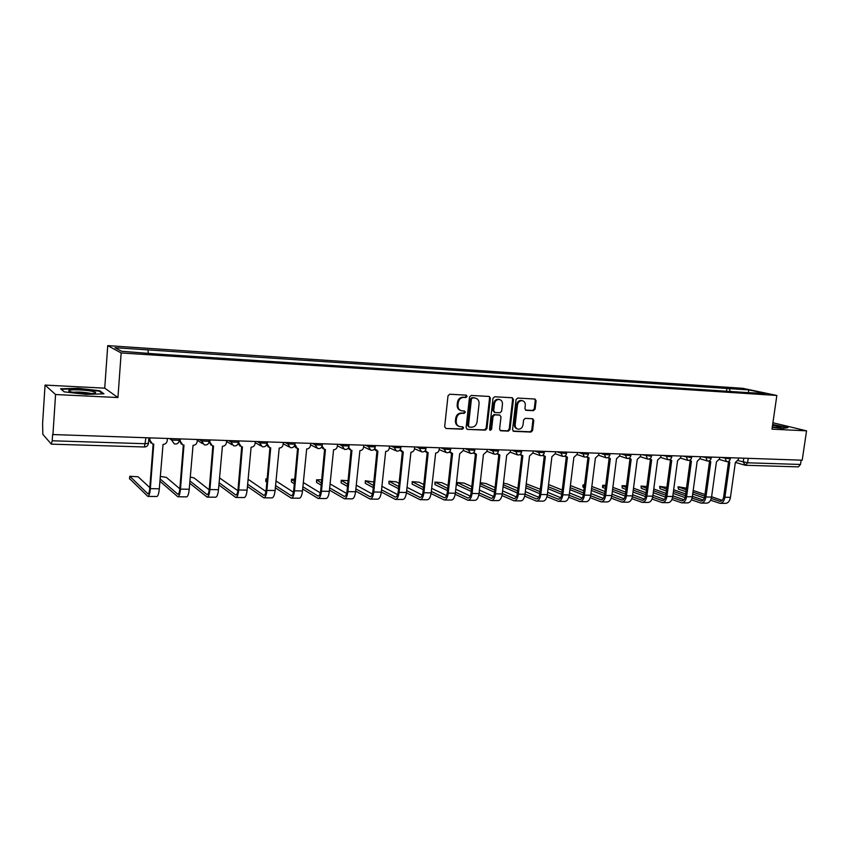 <?xml version="1.0" encoding="UTF-8"?>
<svg xmlns="http://www.w3.org/2000/svg" width="849" height="849" viewBox="0 0 849 849"><rect width="100%" height="100%" fill="white"/><g stroke="black" fill="none" stroke-linecap="round" stroke-linejoin="round"><path stroke-width="1.27" d="M467.067 396.398L466.25 395.156L449.747 394.223L448.007 395.846L444.664 426.729L446.033 428.501L462.376 429.191L463.575 428.045L462.79 426.835L459.85 426.633C457.324 425.88 456.115 424.022 456.221 421.062L456.507 418.504C457.165 415.214 459.001 413.474 462.015 413.283L464.116 413.389L465.316 412.253L464.52 411.022L461.665 410.831C459.086 410.078 457.855 408.199 457.961 405.185L458.237 402.617C458.906 399.317 460.742 397.587 463.756 397.417L465.868 397.534L467.067 396.398M460.71 410.523C458.237 409.706 457.059 407.849 457.176 404.931L457.462 402.362C458.12 399.062 459.956 397.332 462.97 397.162L465.072 397.279L466.281 396.154L465.91 395.135M446.033 428.501L461.601 428.894L462.79 427.758L462.493 426.803M458.853 426.304C456.454 425.466 455.319 423.63 455.446 420.786L455.722 418.228C456.391 414.938 458.216 413.198 461.23 413.017L463.331 413.123L464.53 411.977L464.201 411.001M533.48 410.704L535.114 409.122L536.101 400.76L534.997 399.041L517.688 398.054L516.033 399.646L512.563 429.626L513.645 431.324L530.965 432.067L532.599 430.485L533.788 420.435L532.705 418.737L525.234 418.366L523.589 419.947L523.005 424.967C522.337 427.907 520.702 429.307 518.081 429.159C516.054 428.554 515.099 427.047 515.205 424.617L517.487 404.888C518.134 401.98 519.747 400.579 522.326 400.686C524.417 401.28 525.404 402.819 525.298 405.302L524.915 408.592L526.009 410.3L533.48 410.704L532.631 410.438L534.265 408.868L535.252 400.516L534.658 399.009M117.947 397.544L104.735 388.163L45.061 385.085L55.567 394.53L117.947 397.544L121.163 352.951L776.846 395.464L771.996 429.159L806.55 430.836L802.209 460.19L52.606 434.539L52.203 440.78L145.455 443.73L148.554 443.167M55.567 394.53L52.925 434.879M490.372 398.213L489.226 396.451L471.206 395.432L469.497 397.045L466.112 427.641L467.237 429.371L485.267 430.146L486.955 428.533L490.372 398.213L488.939 396.43M494.68 396.759L512.34 397.757L513.465 399.497L509.994 429.52L508.339 431.122L500.698 430.783L499.605 429.074L501.006 416.87L499.711 415.119L494.723 414.874L493.046 416.488L491.603 429.233L490.276 430.347L489.512 429.148L492.993 398.361L494.68 396.759M45.061 385.085L42.599 423.545L42.832 434.338L51.311 444.091L52.203 440.78M104.735 388.163L107.738 345.628L742.801 388.311L776.846 395.464M806.55 430.836L772.919 422.76M801.138 460.158L800.501 464.467L798.325 466.876L745.581 465.273M730.427 391.485L729.142 388.609L748.914 389.924L765.565 393.437L747.948 392.631L156.322 354.001L121.672 351.284L115.008 347.697L147.917 349.884L148.331 353.025M729.142 388.609L147.917 349.884M121.163 352.951L107.738 345.628M99.779 390.763L78.426 388.29L60.587 388.789L64.184 391.845L86.184 394.403L103.939 393.819L99.779 390.763L99.726 391.548M772.261 427.291L782.566 428.469L787.999 427.641L772.664 424.479M726.468 391.23L726.893 388.131M748.319 392.302L748.914 389.924M467.449 429.403L484.461 429.859L486.148 428.246L489.565 397.969M472.617 397.905L471.418 399.041L468.446 425.869L469.232 427.089L471.588 427.196C474.559 426.994 476.374 425.264 477.032 422.006L479.069 403.731C479.186 400.707 477.945 398.828 475.355 398.096L471.821 397.661L470.633 398.786L471.418 399.041M468.977 426.994L467.661 425.582L470.633 398.786M475.461 398.117L474.824 398.032M471.821 397.661L474.029 397.778M500.146 430.517L507.511 430.836L509.177 429.233L512.626 399.253L512.021 397.735M499.382 414.981L493.916 414.609L492.24 416.212L490.796 428.947L491.603 429.233M489.788 430.072L490.796 428.947M502.449 404.166C502.555 401.662 501.547 400.102 499.414 399.508C496.782 399.391 495.137 400.802 494.489 403.742L493.694 410.767L494.999 412.529L499.976 412.773L501.653 411.171L502.449 404.166M499.361 399.486L498.596 399.253C495.965 399.136 494.32 400.548 493.672 403.487L494.489 403.742M494.5 412.402L492.876 410.513L493.672 403.487M525.478 410.067L532.631 410.438M522.199 400.654L521.488 400.441C518.909 400.335 517.296 401.726 516.659 404.633L517.487 404.888M517.253 428.883L517.253 428.872C515.226 428.278 514.261 426.76 514.377 424.33L516.659 404.633M513.093 431.069L530.116 431.78L531.75 430.199L532.939 420.159L532.387 418.706M149.976 438.158L149.827 440.122L152.523 443.953L153.754 444.112L150.347 488.663C149.88 493.587 149.053 496.166 147.864 496.4L129.547 478.624M149.827 487.644L138.132 476.809L129.801 476.257L147.938 493.885C148.819 493.715 149.445 491.804 149.785 488.143L153.149 444.08M150.952 443.061L149.265 439.686L149.382 438.137M167.37 438.753L167.221 440.705C166.807 443.008 165.406 444.25 163.04 444.398L159.304 488.801C158.827 493.715 157.988 496.283 156.757 496.506L147.97 496.4M71.751 392.015C79.997 393.469 87.447 393.904 94.08 393.32C96.584 392.843 96.064 392.196 92.509 391.378C85.781 389.818 70.138 389.235 68.854 390.508C68.313 390.954 69.278 391.453 71.751 392.015M91.214 393.565L89.909 393.225C83.658 392.132 78.034 391.813 73.025 392.27M64.291 391.856L61.234 389.256L78.522 388.768L99.216 391.166L102.856 393.851M772.293 427.111L780.804 427.578C781.929 427.174 779.838 426.506 774.543 425.572L772.558 425.264M776.198 427.514L772.335 426.814M772.622 424.808L787.055 427.79M179.839 488.801L166.351 477.361L160.259 476.459M180.317 439.188L180.168 441.13L182.822 444.929L183.989 445.067L180.476 489.12C179.988 493.991 179.097 496.538 177.812 496.761L159.888 481.224M160.068 478.91L177.887 494.277C178.842 494.107 179.5 492.218 179.861 488.599L183.331 445.025M181.357 444.133L179.542 440.695L179.67 439.166M197.318 439.761L197.159 441.692C196.745 443.974 195.376 445.194 193.052 445.354L189.221 489.247C188.733 494.107 187.831 496.644 186.515 496.867L177.929 496.761M209.194 489.809L193.997 477.891L190.208 477.064M209.979 440.185L209.82 442.106L212.43 445.874L213.545 446.001L209.926 489.555C209.416 494.373 208.472 496.888 207.092 497.111L189.709 483.23M189.9 480.937L207.167 494.659C208.196 494.489 208.896 492.622 209.268 489.045L212.844 445.958M211.061 445.163L209.151 441.798M226.598 440.748L226.439 442.658C226.025 444.918 224.688 446.128 222.406 446.277L218.49 489.682C217.97 494.489 217.015 496.994 215.614 497.217L207.22 497.111M237.89 490.701L219.477 477.881M238.983 441.172L238.813 443.061L241.381 446.786L242.443 446.914L238.728 489.99C238.208 494.755 237.211 497.238 235.746 497.461L218.883 484.959M219.074 482.678L235.81 495.031C236.903 494.861 237.646 493.014 238.028 489.48L241.7 446.861M240.108 446.149L238.145 443.56M255.241 441.713L255.071 443.603C254.658 445.842 253.342 447.03 251.113 447.19L247.101 490.117C246.571 494.861 245.563 497.344 244.077 497.556L235.884 497.461M267.35 442.127L267.18 444.006L269.706 447.688L270.714 447.805L266.904 490.414C266.374 495.126 265.323 497.588 263.774 497.801L247.42 486.466M247.621 484.206L263.837 495.392C264.994 495.232 265.769 493.407 266.172 489.905L269.929 447.741M268.496 447.105L266.554 444.876M283.258 442.669L283.088 444.526C282.675 446.744 281.38 447.922 279.204 448.07L275.097 490.531C274.556 495.232 273.505 497.684 271.924 497.896L263.922 497.801M248.046 479.239L265.96 491.497M266.851 482.19L265.769 481.479L265.896 479.229M267.18 478.592L265.928 478.847L267.053 479.993M294.974 444.473L297.405 448.58L298.381 448.686L294.486 490.828C293.934 495.487 292.841 497.917 291.207 498.13L275.352 487.804M275.554 485.564L291.271 495.752C292.481 495.593 293.287 493.789 293.701 490.319L297.553 448.612M296.269 448.039L294.348 446.065M310.67 443.592L310.501 445.438C310.087 447.625 308.813 448.792 306.68 448.941L302.499 490.945C301.947 495.593 300.843 498.013 299.188 498.225L291.356 498.13M275.967 480.969L293.425 492.218M294.306 483.771L291.387 481.945L291.494 479.706M294.741 479.08L291.525 479.335L294.507 481.585M322.079 446.171L324.52 449.439L325.443 449.535L321.474 491.231C320.901 495.837 319.765 498.246 318.067 498.448L302.679 489.003M302.891 486.774L318.12 496.103C319.383 495.943 320.232 494.16 320.657 490.733L324.583 449.45M323.437 448.93L321.548 447.19M337.509 444.494L337.329 446.319C336.915 448.484 335.663 449.641 333.572 449.79L329.316 491.348C328.743 495.943 327.597 498.342 325.878 498.543L318.216 498.448M303.284 482.508L320.306 492.887M321.187 485.182L316.507 482.412L316.581 480.163M321.697 479.781L316.613 479.812L321.389 483.017M329.656 487.878L344.407 496.442C345.734 496.294 346.604 494.521 347.039 491.136L351.051 450.278L351.942 450.373L347.888 491.624C347.305 496.187 346.127 498.565 344.354 498.766L329.444 490.085M350.021 449.811L348.175 448.24M348.674 447.455L351.062 450.278M363.775 445.385L363.595 447.19C363.181 449.333 361.95 450.479 359.902 450.628L355.572 491.741C354.988 496.283 353.8 498.66 352.006 498.862L344.514 498.766M330.038 483.888L346.615 493.502M347.496 486.466L341.128 482.869L341.171 480.619M348.069 480.683L341.202 480.29L347.708 484.312M374.738 448.59L377.89 451.19L373.762 492.006C373.167 496.527 371.947 498.883 370.1 499.085L355.646 491.072M355.858 488.875L370.153 496.771C371.522 496.623 372.435 494.871 372.87 491.529L376.956 451.084M376.043 450.66L374.239 449.259M389.489 446.256L389.309 448.039C388.895 450.161 387.685 451.297 385.679 451.445L381.286 492.123C380.692 496.623 379.461 498.968 377.593 499.17L370.27 499.085M356.23 485.15L372.382 494.076M373.273 487.634L365.272 483.314L365.293 481.075M373.836 482.03L365.325 480.746L373.486 485.49M400.272 449.641L403.296 451.997L399.104 492.388C398.489 496.856 397.236 499.191 395.326 499.382L381.307 491.974M381.53 489.799L395.379 497.1C396.791 496.952 397.725 495.222 398.181 491.911L402.341 451.88M401.513 451.488L399.773 450.225M414.683 447.105L414.492 448.877C414.079 450.968 412.89 452.093 410.927 452.241L406.469 492.494C405.854 496.952 404.591 499.276 402.659 499.477L395.496 499.382M381.88 486.297L397.608 494.617M398.51 488.695L388.948 483.75L388.948 481.51M399.072 483.314L396.058 481.786L388.98 481.203L398.733 486.573M425.275 450.639L428.183 452.782L423.916 492.76C423.301 497.185 422.006 499.488 420.032 499.679L406.438 492.802M406.671 490.648L420.085 497.429C421.55 497.281 422.505 495.561 422.972 492.282L427.196 452.655M426.485 452.305L424.776 451.159M439.358 447.932L439.166 449.683C438.753 451.764 437.585 452.878 435.664 453.016L431.143 492.866C430.517 497.281 429.212 499.573 427.227 499.764L420.213 499.69M407.011 487.347L422.335 495.126M423.248 489.682L412.179 484.174L412.147 481.945M423.8 484.492L419.162 482.232L412.179 481.648L423.471 487.57M449.779 451.583L452.57 453.557L448.24 493.12C447.603 497.503 446.277 499.785 444.25 499.976L431.059 493.566M431.303 491.433L444.292 497.737C445.799 497.599 446.797 495.901 447.264 492.653L451.551 453.408M450.968 453.133L449.27 452.061M463.533 448.75L463.342 450.49L459.67 453.78L455.319 493.227C454.682 497.588 453.345 499.87 451.297 500.061L444.43 499.976M431.632 488.324L446.553 495.604M447.487 490.595L434.975 484.599L434.911 482.37M448.028 485.586L441.83 482.667L434.943 482.083L447.72 488.504M473.784 452.506L476.459 454.311L472.076 493.481C471.428 497.811 470.07 500.072 467.979 500.263L455.17 494.277M455.435 492.176L468.022 498.045C469.571 497.907 470.59 496.23 471.068 493.014L475.419 454.151M474.952 453.928L473.264 452.942M487.23 449.556L487.029 451.265L483.421 454.533L479.016 493.587C478.369 497.907 476.989 500.157 474.888 500.348L468.17 500.263M455.764 489.226L470.282 496.06M471.248 491.444L457.346 485.012L457.25 482.784M471.789 486.604L464.085 483.102L457.282 482.508L471.471 489.364M497.312 453.387L499.881 455.053L495.434 493.831C494.787 498.119 493.386 500.358 491.253 500.539L478.804 494.935M479.091 492.866L491.295 498.352C492.876 498.214 493.916 496.548 494.405 493.365L498.809 454.873M498.459 454.703L496.782 453.78M510.451 450.341L510.26 452.039L506.694 455.266L502.237 493.927C501.579 498.204 500.178 500.443 498.023 500.623L491.444 500.549M479.409 490.064L493.545 496.495M495.073 487.549L485.925 483.527L480.237 482.731M520.373 454.236L522.835 455.775L518.346 494.171C517.678 498.416 516.256 500.634 514.059 500.814L501.961 495.561M502.29 493.513L514.101 498.65C515.725 498.512 516.786 496.867 517.285 493.715L521.742 455.584M521.498 455.457L519.832 454.608M533.225 451.106L533.023 452.793L529.521 455.987L525.011 494.277C524.342 498.512 522.91 500.719 520.702 500.899L514.261 500.825M494.532 492.229L479.908 485.681M502.597 490.86L516.362 496.92M480.131 483.665L494.765 490.17M517.901 488.43L507.362 483.941L503.478 483.187M542.989 455.053L545.355 456.486L540.802 494.511C540.134 498.713 538.669 500.91 536.43 501.09L524.671 496.134M525.032 494.118L536.472 498.936C538.139 498.809 539.221 497.174 539.72 494.054L544.23 456.274M544.082 456.2L542.437 455.404M555.554 451.859L555.352 453.525L551.903 456.698L547.34 494.606C546.671 498.798 545.207 500.984 542.946 501.165L536.642 501.09M517.37 492.972L503.064 486.774M525.329 491.603L538.733 497.312M503.298 484.768L517.603 490.924M540.293 489.257L526.242 483.803M565.158 455.86L567.429 457.187L562.834 494.84C562.144 499 560.669 501.175 558.377 501.356L546.936 496.686M547.329 494.702L558.419 499.223C560.117 499.095 561.221 497.482 561.72 494.383L566.283 456.953M566.219 456.921L564.596 456.178M577.447 452.602L577.246 454.247L573.86 457.388L569.244 494.935C568.565 499.085 567.068 501.25 564.765 501.43L558.589 501.356M539.762 493.672L525.775 487.782M547.616 492.293L560.669 497.705M526.009 485.798L540.006 491.645M562.25 490.043L548.55 484.556M586.903 456.635L589.079 457.866L584.441 495.158C583.751 499.286 582.244 501.441 579.909 501.61L568.777 497.206M569.201 495.254L579.941 499.509C581.682 499.371 582.796 497.779 583.316 494.712L587.922 457.622L586.33 456.921M598.927 453.324L598.725 454.958L595.393 458.067L590.734 495.254C590.044 499.371 588.527 501.515 586.181 501.685L580.122 501.61M561.73 494.33L548.051 488.737M569.488 492.961L582.191 498.076M548.284 486.764L561.974 492.314M608.234 457.388L610.325 458.545L605.645 495.476C604.944 499.562 603.406 501.695 601.039 501.865L590.193 497.694M590.66 495.774L601.071 499.774C602.832 499.647 603.979 498.066 604.488 495.031L609.147 458.29M609.242 458.322L607.651 457.653M620.003 454.045L619.802 455.658L616.512 458.736L611.821 495.572C611.121 499.647 609.571 501.77 607.194 501.939L601.251 501.865M583.284 494.946L569.902 489.629M570.401 485.532L583.804 490.786M590.946 493.587L603.31 498.427M570.135 487.666L583.528 492.951M584.186 487.687L582.796 486.848L583.008 485.129M584.547 484.747L583.03 484.928L584.42 485.766M629.162 458.131L631.168 459.203L626.445 495.795C625.745 499.838 624.185 501.95 621.765 502.12L611.206 498.172M611.715 496.272L621.797 500.05C623.601 499.923 624.758 498.352 625.278 495.349L629.969 458.948M630.138 459.001L628.557 458.375M640.687 454.735L640.486 456.338L637.249 459.394L632.516 495.88C631.805 499.923 630.234 502.024 627.814 502.194L621.988 502.12M604.414 495.529L591.339 490.467M591.838 486.466L604.944 491.475M612.002 494.182L624.036 498.777M591.583 488.515L604.679 493.566M605.305 488.578L602.461 487.209L602.684 485.501M605.73 485.246L602.705 485.299L605.549 486.668M649.697 458.842L651.629 459.85L646.874 496.092C646.153 500.103 644.571 502.194 642.12 502.364L631.826 498.618M632.367 496.739L642.152 500.316C643.977 500.188 645.155 498.639 645.686 495.657L650.419 459.585M650.642 459.659L649.082 459.065M660.989 455.425L660.777 457.017L657.593 460.041L652.817 496.187C652.106 500.188 650.514 502.268 648.052 502.438L642.343 502.364M625.151 496.092L612.373 491.253M612.861 487.358L625.692 492.144M632.654 494.744L644.37 499.116M612.617 489.321L625.437 494.139M626.042 489.427L622.317 488.048L622.009 485.861M626.509 485.84L622.041 485.67L626.286 487.528M669.861 459.542L671.718 460.487L666.921 496.4C666.2 500.369 664.597 502.438 662.103 502.608L652.074 499.042M652.648 497.196L662.135 500.57C663.982 500.454 665.17 498.915 665.712 495.965L670.477 460.211M670.774 460.307L669.214 459.744M680.919 456.093L680.707 457.675L677.566 460.667L672.758 496.485C672.037 500.443 670.423 502.512 667.93 502.672L662.326 502.608M645.505 496.612L633.014 492.006M633.503 488.196L646.057 492.77M652.945 495.285L664.342 499.435M633.258 490.085L645.813 494.691M646.397 490.223L641.335 488.398L641.006 486.222M646.874 486.551L641.037 486.042L646.641 488.345M689.643 460.222L691.426 461.103L686.597 496.686C685.875 500.623 684.252 502.682 681.726 502.841L671.941 499.456M672.546 497.631L681.747 500.825C683.625 500.708 684.835 499.18 685.376 496.262L690.173 460.837M690.534 460.943L688.985 460.391M700.478 456.762L700.266 458.311L697.178 461.283L692.338 496.782C691.606 500.708 689.972 502.746 687.446 502.916L681.959 502.841M665.478 497.121L653.274 492.717M653.772 489.003L666.051 493.375M672.854 495.795L683.954 499.753M653.528 490.807L665.807 495.211M666.369 490.987L660.034 488.748L659.684 486.573M666.858 487.379L659.705 486.403L666.624 489.109M709.064 460.88L710.793 461.718L705.933 496.983C705.201 500.878 703.556 502.916 700.998 503.075L691.457 499.849M692.094 498.045L701.019 501.08C702.919 500.963 704.139 499.445 704.681 496.548L709.52 461.442M709.934 461.569L708.384 461.039M719.697 457.409L719.485 458.948L716.429 461.898L711.558 497.068C710.825 500.952 709.18 502.979 706.612 503.139L701.232 503.075M685.09 497.599L673.172 493.386M673.66 489.756L685.684 493.948M692.402 496.294L703.205 500.061M673.427 491.497L685.451 495.72M685.992 491.698L678.425 489.088L678.043 486.923M686.47 488.175L678.064 486.753L686.247 489.841M728.145 461.527L729.8 462.323L724.908 497.259C724.176 501.133 722.51 503.139 719.92 503.298L710.613 500.22M711.282 498.448L719.941 501.324C721.873 501.207 723.104 499.711 723.656 496.845L728.516 462.047M728.983 462.174L727.434 461.665M738.566 458.046L738.343 459.574L735.351 462.493L730.448 497.344C729.705 501.207 728.039 503.213 725.439 503.372L720.154 503.308M704.341 498.055L692.71 494.033M693.198 490.478L704.967 494.5M711.6 496.761L722.117 500.358M692.964 492.155L704.734 496.198M738.046 460.625L747.608 462.79L800.501 464.467M743.766 458.216L743.215 462.132L745.486 465.273L747.608 462.79L748.234 458.375M721.226 457.462L730.299 458.938M724.887 457.579L726.468 461.58C728.474 461.835 729.747 460.996 730.278 459.065L730.458 457.77M702.038 456.815L711.133 458.29M705.657 456.932L707.281 460.965C709.297 461.23 710.581 460.381 711.112 458.428L711.292 457.123M682.511 456.146L691.617 457.632M686.077 456.274L687.743 460.338C689.77 460.604 691.054 459.755 691.595 457.781L691.776 456.465M662.613 455.478L671.739 456.964M666.136 455.595L667.834 459.702C669.882 459.978 671.177 459.118 671.718 457.112L671.888 455.796M642.353 454.799L651.491 456.284M645.813 454.915L647.554 459.054C649.612 459.33 650.918 458.46 651.47 456.444L651.639 455.106M621.701 454.098L624.991 455.17L630.86 455.584M625.108 454.215L626.891 458.396C628.971 458.683 630.287 457.802 630.839 455.754L631.009 454.417M600.668 453.387L603.894 454.47L609.826 454.873M604.01 453.504L605.825 457.717C607.926 458.014 609.253 457.123 609.805 455.053L609.975 453.706M579.22 452.666L582.382 453.748L588.399 454.151M582.51 452.772L584.367 457.038C586.479 457.335 587.826 456.433 588.378 454.332L588.548 452.973M557.358 451.923L560.467 453.016L566.559 453.419M560.584 452.029L562.484 456.338C564.617 456.635 565.975 455.733 566.527 453.61L566.697 452.241M535.072 451.169L538.107 452.273L544.283 452.666M538.224 451.275L540.166 455.616C542.331 455.934 543.689 455.011 544.262 452.857L544.421 451.488M512.34 450.405L515.311 451.509L521.562 451.891M515.428 450.511L517.412 454.894C519.599 455.213 520.968 454.279 521.541 452.103L521.7 450.723M489.162 449.62L492.059 450.734L498.395 451.106M492.165 449.726L494.203 454.151C496.41 454.48 497.801 453.536 498.374 451.328L498.533 449.938M465.507 448.824L468.33 449.949L474.761 450.31M468.446 448.919L468.33 449.949L470.516 453.387C472.744 453.727 474.156 452.782 474.74 450.543L474.888 449.142M441.374 448.007L444.112 449.142L450.639 449.492M444.229 448.102L444.112 449.142L446.351 452.613C448.612 452.963 450.034 452.008 450.617 449.737L450.766 448.325M416.753 447.179L419.406 448.314L426.028 448.654M419.512 447.264L419.406 448.314L421.677 451.827C423.969 452.188 425.402 451.212 425.996 448.909L426.145 447.487M391.601 446.319L394.169 447.476L400.898 447.805M394.276 446.415L394.169 447.476L396.494 451.021C398.807 451.392 400.272 450.405 400.866 448.07L401.015 446.638M365.94 445.46L368.402 446.616L375.237 446.935M368.519 445.545L368.402 446.616L370.78 450.193C373.125 450.575 374.611 449.588 375.216 447.211L375.354 445.778M339.717 444.568L342.094 445.736L349.035 446.043M342.2 444.653L342.094 445.736L344.503 449.354C346.891 449.747 348.398 448.739 349.013 446.33L349.151 444.887M312.941 443.666L315.212 444.844L322.27 445.131M315.319 443.751L315.212 444.844L317.675 448.495C320.094 448.898 321.622 447.89 322.238 445.438L322.376 443.985M285.582 442.743L287.747 443.921L294.921 444.207M287.843 442.817L287.747 443.921L290.252 447.614C292.714 448.039 294.263 447.009 294.89 444.515L295.028 443.061M257.618 441.798L259.677 442.987L266.979 443.252M259.773 441.873L259.677 442.987L262.224 446.712C264.729 447.158 266.31 446.118 266.947 443.581L267.074 442.117M229.039 440.833L230.97 442.032L238.41 442.287M231.066 440.896L230.97 442.032L233.571 445.789C236.128 446.256 237.731 445.205 238.378 442.626L238.505 441.151M199.823 439.846L201.627 441.056L209.215 441.31M201.722 439.909L201.627 441.056L204.269 444.844C206.88 445.332 208.504 444.271 209.172 441.65L209.82 442.106M169.938 438.837L171.615 440.047L179.372 440.313M171.7 438.891L171.615 440.047L174.3 443.878C176.963 444.388 178.619 443.316 179.298 440.642L179.415 439.156M179.341 440.631L179.171 441.289M345.15 449.439L344.503 449.354M371.384 450.278L370.78 450.193M397.077 451.095L396.494 451.021M422.229 451.901L421.677 451.827M145.89 438.02L144.426 446.977L51.439 444.154M744.891 465.188L745.486 465.273M462.97 397.162L463.756 397.417M457.462 402.362L458.237 402.617M457.176 404.931L457.961 405.185M463.331 413.123L464.116 413.389M461.23 413.017L462.015 413.283M455.722 418.228L456.507 418.504M455.446 420.786L456.221 421.062M461.601 428.894L462.376 429.191M465.072 397.279L465.868 397.534M486.148 428.246L486.955 428.533M484.461 429.859L485.267 430.146M467.661 425.582L468.446 425.869M512.626 399.253L513.465 399.497M509.177 429.233L509.994 429.52M507.511 430.836L508.339 431.122M500.188 430.56L500.899 430.804M498.894 414.853L499.711 415.119M493.916 414.609L494.723 414.874M492.24 416.212L493.046 416.488M492.876 410.513L493.694 410.767M525.584 410.141L526.168 410.322M514.377 424.33L515.205 424.617M532.939 420.159L533.788 420.435M531.75 430.199L532.599 430.485M530.116 431.78L530.965 432.067M513.157 431.112L513.836 431.345M535.252 400.516L536.101 400.76M534.265 408.868L535.114 409.122M129.695 476.65L129.526 478.963M159.304 488.801L150.347 488.663M149.827 440.122L149.265 439.686M148.331 493.736L147.63 493.725M189.221 489.247L180.476 489.12M180.168 441.13L179.542 440.695M178.311 494.129L177.547 494.118M218.49 489.682L209.926 489.555M207.623 494.511L206.816 494.5M247.101 490.117L238.728 489.99M236.298 494.882L235.438 494.871M275.097 490.531L266.904 490.414M264.357 495.254L263.445 495.232M265.97 479.282L265.769 481.479M302.499 490.945L294.486 490.828M291.812 495.604L290.846 495.593M291.589 479.77L291.387 481.945M329.316 491.348L321.474 491.231M318.683 495.954L317.685 495.943M316.709 480.258L316.507 482.412M355.572 491.741L347.888 491.624M345.002 496.304L343.951 496.294M341.33 480.736L341.128 482.869M381.286 492.123L373.762 492.006M370.769 496.644L369.676 496.623M365.484 481.203L365.272 483.314M406.469 492.494L399.104 492.388M396.005 496.973L394.881 496.952M389.16 481.659L388.948 483.75M431.143 492.866L423.916 492.76M420.733 497.291L419.576 497.281M412.402 482.105L412.179 484.174M455.319 493.227L448.24 493.12M444.961 497.61L443.762 497.588M435.197 482.54L434.975 484.599M479.016 493.587L472.076 493.481M468.712 497.917L467.481 497.907M457.569 482.975L457.346 485.012M502.237 493.927L495.434 493.831M491.996 498.225L490.733 498.204M525.011 494.277L518.346 494.171M514.823 498.522L513.528 498.501M547.34 494.606L540.802 494.511M537.215 498.819L535.889 498.798M569.244 494.935L562.834 494.84M559.173 499.106L557.814 499.085M590.734 495.254L584.441 495.158M580.716 499.382L579.336 499.361M611.821 495.572L605.645 495.476M601.856 499.658L600.445 499.637M583.496 485.405L583.252 487.326M632.516 495.88L626.445 495.795M622.593 499.934L621.171 499.912M603.193 485.787L602.96 487.697M652.817 496.187L646.874 496.092M642.958 500.199L641.515 500.178M622.561 486.159L622.317 488.048M672.758 496.485L666.921 496.4M662.952 500.454L661.477 500.443M641.579 486.53L641.335 488.398M692.338 496.782L686.597 496.686M682.585 500.719L681.089 500.698M660.289 486.891L660.034 488.748M711.558 497.068L705.933 496.983M701.858 500.963L700.351 500.942M678.669 487.241L678.425 489.088M730.448 497.344L724.908 497.259M720.801 501.218L719.262 501.197M209.289 440.164L209.172 441.65M197.286 440.153L202.338 443.549M226.545 441.395L231.809 444.685M255.167 442.584L260.622 445.767M283.163 443.709L288.787 446.807M310.564 444.78L316.337 447.794M337.371 445.821L343.283 448.75M363.627 446.818L369.655 449.662M389.33 447.784L395.464 450.554M414.514 448.718L420.733 451.413M439.177 449.62L445.481 452.252M463.342 450.501L469.709 453.069M487.018 451.35L493.46 453.865M510.238 452.177L516.723 454.629M532.992 452.995L539.529 455.382M555.31 453.78L561.889 456.125M577.193 454.555L583.815 456.847M598.672 455.297L605.316 457.547M619.728 456.04L626.403 458.237M640.401 456.751L647.097 458.906M660.692 457.452L667.41 459.574M680.611 458.142L687.34 460.222M700.17 458.81L706.909 460.848M719.368 459.479L726.128 461.474M148.851 438.126L148.448 443.507C148.002 445.704 146.675 446.861 144.468 446.977M744.552 465.082L735.743 462.493M474.559 397.841L475.355 398.096M499.074 414.874L499.891 415.14M498.596 399.253L499.414 399.508M521.488 400.441L522.326 400.686M70.764 391.771L68.854 390.508"/></g></svg>

